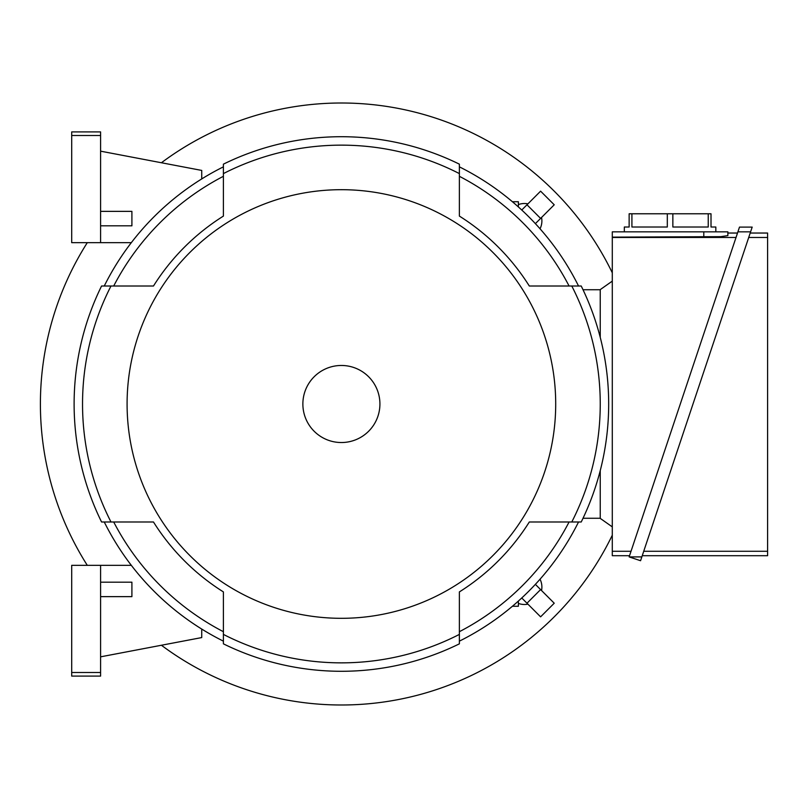 <?xml version="1.0" encoding="UTF-8"?>
<svg xmlns="http://www.w3.org/2000/svg" width="808" height="808" viewBox="0 0 808 808"><rect width="100%" height="100%" fill="white"/><g stroke="black" fill="none" stroke-linecap="round" stroke-linejoin="round"><path stroke-width="1.21" d="M161.408 645.249A300.99 300.99 0 0 0 612.292 535.199M612.292 272.801A300.99 300.99 0 0 0 161.408 162.751M527.917 604.142A17.453 17.453 0 0 1 518.383 603.414M540.037 579.215A17.453 17.453 0 0 1 541.542 590.527M87.294 242.663A300.99 300.99 0 0 0 87.294 565.337M541.542 217.473A17.453 17.453 0 0 1 540.037 228.785M518.383 204.586A17.453 17.453 0 0 1 527.917 203.858M521.877 598.102L540.602 616.837L554.227 603.212L535.502 584.487M535.502 223.513L554.227 204.788L540.602 191.163L521.877 209.898M600.243 289.739L583.023 289.739M600.243 518.261L583.023 518.261M600.243 337.411L600.243 289.618L612.292 281.123M612.292 526.877L600.243 518.383L600.243 470.589M629.543 555.702L612.292 555.702L612.292 231.835L727.867 231.835L727.867 233.037L737.512 233.037M727.867 233.037L727.867 235.613L720.827 236.653L612.292 237.128M612.292 237.461L736.027 237.461M631.028 551.278L612.292 551.278M727.867 235.613L727.867 231.835M624.332 231.835L624.332 227.018L629.139 227.018L629.139 213.777L711.01 213.777L711.01 227.018L715.827 227.018L715.827 231.835M708.242 213.777L708.242 227.018L672.852 227.018L672.852 213.777M667.307 213.777L667.307 227.018L631.917 227.018L631.917 213.777M737.906 231.835L750.602 231.835L640.562 560.722L629.139 556.904L739.492 227.109L752.187 227.109L750.602 231.835L752.187 227.109M750.208 233.037L767.6 233.037L767.6 555.702L642.239 555.702M748.723 237.461L767.6 237.461M767.6 551.278L643.724 551.278M629.139 556.904L641.835 556.904M512.413 201.737L518.383 201.737L518.383 206.939M518.383 601.061L518.383 606.263L512.413 606.263M201.737 629.058L201.737 637.573L100.596 656.833M100.596 565.337L71.7 565.337L71.7 676.094L100.596 676.094L100.596 565.337L131.32 565.337M100.596 596.637L131.906 596.637L131.906 582.184L100.596 582.184M71.7 672.488L100.596 672.488M100.596 242.663L100.596 131.906L71.7 131.906L71.7 242.663L131.32 242.663M201.737 178.942L201.737 170.427L100.596 151.167M100.596 225.816L131.906 225.816L131.906 211.363L100.596 211.363M71.7 135.512L100.596 135.512M104.252 521.988A264.873 264.873 0 0 0 223.402 641.148M153.48 286.012L113.706 286.012A256.449 256.449 0 0 1 223.402 176.306L223.402 216.089A221.887 221.887 0 0 0 153.48 286.012L101.566 286.012A267.286 267.286 0 0 0 101.566 521.988L153.48 521.988A221.887 221.887 0 0 0 223.402 591.91L223.402 631.694A256.449 256.449 0 0 1 113.706 521.988L153.48 521.988M223.402 166.852A264.873 264.873 0 0 0 104.252 286.012M459.378 216.089L459.378 176.306A256.449 256.449 0 0 1 569.085 286.012L529.311 286.012A221.887 221.887 0 0 0 459.378 216.089L459.378 164.165A267.286 267.286 0 0 0 223.402 164.165L223.402 216.089M578.538 286.012A264.873 264.873 0 0 0 459.378 166.852M529.311 521.988L569.085 521.988A256.449 256.449 0 0 1 459.378 631.694L459.378 591.91A221.887 221.887 0 0 0 529.311 521.988L581.225 521.988A267.286 267.286 0 0 0 581.225 286.012L529.311 286.012M459.378 641.148A264.873 264.873 0 0 0 578.538 521.988M223.402 591.91L223.402 643.835A267.286 267.286 0 0 0 459.378 643.835L459.378 591.91M110.989 286.012A258.853 258.853 0 0 0 110.989 521.988M571.791 521.988A258.853 258.853 0 0 0 571.791 286.012M223.402 634.401A258.853 258.853 0 0 0 459.378 634.401M127.088 404A214.312 214.312 0 0 0 341.39 618.312A214.312 214.312 0 0 0 555.702 404A214.312 214.312 0 0 0 341.39 189.688A214.312 214.312 0 0 0 127.088 404M459.378 173.599A258.853 258.853 0 0 0 223.402 173.599M379.922 404A38.532 38.532 0 0 0 341.39 365.469A38.532 38.532 0 0 0 302.869 404A38.532 38.532 0 0 0 341.39 442.531A38.532 38.532 0 0 0 379.922 404M526.988 603.212L540.602 589.587M540.602 218.412L526.988 204.788M703.788 237.128L703.788 231.835"/></g></svg>
